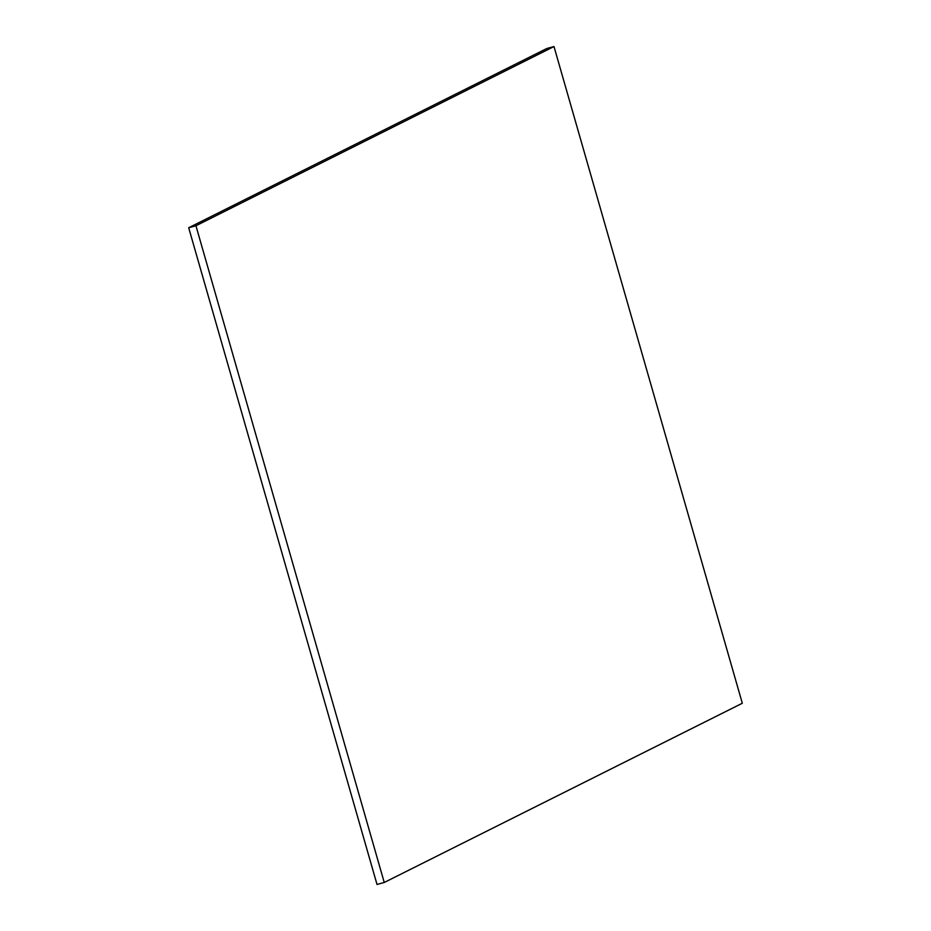 <?xml version="1.0" encoding="UTF-8"?>
<svg xmlns="http://www.w3.org/2000/svg" width="931" height="931" viewBox="0 0 931 931"><rect width="100%" height="100%" fill="white"/><g stroke="black" fill="none" stroke-linecap="round" stroke-linejoin="round"><path stroke-width="1.4" d="M553.992 46.55L546.753 48.528L188.69 227.746L377.008 884.45L384.247 882.472L742.31 703.254L553.992 46.55L195.941 225.756L188.69 227.746M195.941 225.756L384.247 882.472"/></g></svg>

